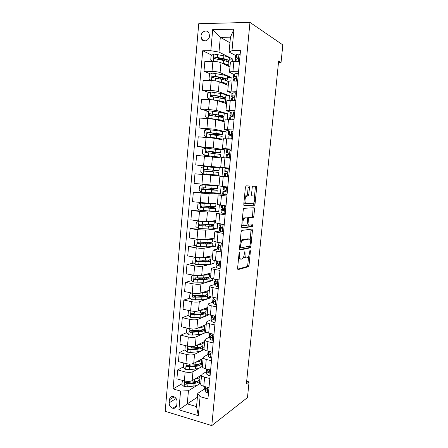 <?xml version="1.0" encoding="UTF-8"?>
<svg xmlns="http://www.w3.org/2000/svg" width="448" height="448" viewBox="0 0 448 448"><rect width="100%" height="100%" fill="white"/><g stroke="black" fill="none" stroke-linecap="round" stroke-linejoin="round"><path stroke-width="0.67" d="M239.551 252.308L239.042 253.389L237.597 268.386L238.056 269.629L248.483 266.706L249.021 265.289L250.432 250.93L250.029 250.124L249.48 252.963C249.228 255.069 248.662 256.564 247.783 257.449L246.45 257.93C245.386 257.93 244.927 256.598 245.073 253.949L244.955 251.166L244.278 254.122C244.02 256.256 243.438 257.785 242.536 258.698L241.13 259.207C240.022 259.207 239.54 257.858 239.686 255.147L239.551 252.308M200.984 36.047L201.74 39.278C203.773 42.728 209.345 40.365 209.563 35.918L208.846 32.743C206.819 29.193 201.18 31.595 200.984 36.047M249.491 187.415L249.06 185.97L246.142 185.853L245.414 187.275L243.774 204.288L244.227 205.705L254.576 205.234L255.046 203.941L256.648 187.662L256.245 186.262L252.683 186.228L252.218 187.51L251.524 194.611L251.944 196.017L253.613 196.017C255.186 195.838 255.035 201.886 253.445 203.185L246.21 203.644C244.563 203.896 244.647 197.697 246.322 196.314L248.315 195.905L248.791 194.594L249.491 187.415L248.164 187.275L247.918 185.926M211.798 425.6L247.475 397.578L249.049 381.886L246.422 383.802L278.639 60.95L281.058 62.401L282.817 44.895L249.956 22.4L211.798 425.6L165.183 411.298L198.738 23.705L249.956 22.4M241.842 230.412L241.114 231.913L239.495 248.679L239.954 249.978L250.359 247.8L250.874 246.422L252.454 230.373L252.039 229.079L241.842 230.412M241.629 226.565L243.258 209.675L243.757 208.326L254.139 207.743L254.542 209.093L253.859 216.02L253.378 217.336L248.954 217.879L248.455 219.223L248.002 223.899L248.427 225.226L252.627 224.75L252.566 226.598L242.082 227.92L241.629 226.565M244.244 218.45L244.278 218.07M176.786 405.065L177.055 402.018C177.05 399.336 175.896 397.527 173.594 396.598C171.27 396.189 169.882 397.247 169.434 399.762L169.17 402.791C169.187 405.535 170.38 407.35 172.754 408.246C175.011 408.576 176.35 407.518 176.786 405.065M197.406 397.219L187.264 403.878L196.543 406.61L197.764 393.366L200.082 396.642L207.928 398.882L240.514 50.624L231.991 50.652L229.085 52.063L230.451 37.19L220.315 37.33L218.988 52.086L232.865 59.108L229.253 59.091M200.082 396.642L198.33 415.688L178.909 409.825L180.572 391.065L188.451 390.729L197.842 384.933M181.933 383.768L173.079 388.926L180.572 391.065M173.079 388.926L202.698 50.736L210.818 50.714L212.688 29.613L233.968 29.182L231.991 50.652M278.494 62.39L281.058 62.401M249.049 381.886L246.674 381.265M198.531 384.507L200.838 383.085M188.451 390.729L187.264 403.878L178.909 409.825M230.535 134.954L230.474 135.632M228.827 153.278L228.71 154.532M227.455 168L227.388 168.689M227.119 171.567L226.968 173.242M226.694 176.187L226.638 176.742M225.378 190.249L225.277 191.341M223.647 208.813L223.602 209.334M229.942 42.722L220.315 37.33L212.688 29.613M232.641 61.55L232.865 59.108M210.51 73.976L203.991 71.26L204.865 61.348L212.906 61.398C216.334 61.499 219.022 61.93 220.976 62.698L229.964 66.942M203.991 71.26L212.016 71.372C215.438 71.495 218.12 71.91 220.074 72.621L231.168 77.454L227.573 77.386M230.838 81.01L231.168 77.454M209.216 92.652L202.322 90.233L203.19 80.382L211.198 80.556C214.609 80.69 217.291 81.094 219.246 81.754L228.267 85.383M202.322 90.233L210.308 90.468C213.718 90.63 216.395 91.011 218.355 91.622L229.482 95.698L225.898 95.575M229.051 100.352L229.482 95.698M208.006 111.199L200.665 109.088L201.522 99.294L209.496 99.596C212.895 99.775 215.572 100.139 217.532 100.699L226.576 103.718M200.665 109.088L208.617 109.452L216.642 110.505L227.802 113.831L224.241 113.663M227.27 119.577L227.802 113.831M206.898 129.595L199.013 127.831L199.87 118.098L207.805 118.518L215.824 119.526L224.902 121.94M199.013 127.831L214.939 129.27L226.134 131.863L222.258 131.617M225.506 138.678L226.134 131.863M209.423 148.417L197.372 146.457L198.223 136.786L214.127 138.242L223.227 140.062M197.372 146.457L213.248 147.924L224.476 149.794L214.928 149.044M223.748 157.662L224.476 149.794M213.315 166.762L195.742 164.976L196.588 155.361L221.57 158.077M195.742 164.976L222.83 167.619L213.321 166.734L213.259 167.39M212.559 175.101L194.958 173.83L222.04 176.137L222.83 167.619M194.958 173.83L194.118 183.389L209.899 184.906L219.066 185.259M203.045 192.31L193.346 192.181L201.141 193.088L209.098 193.715L220.405 193.81L221.099 186.301M193.346 192.181L192.506 201.684L208.236 203.23L217.431 203.011M199.562 210.073L191.738 210.431L199.5 211.45L207.441 211.982L218.781 211.383L219.374 204.999M191.738 210.431L190.904 219.878L198.654 220.954L206.584 221.441L215.802 220.662M197.478 227.814L190.142 228.57L197.87 229.706L205.794 230.149L217.168 228.855L217.655 223.586M190.142 228.57L189.314 237.961L197.025 239.154C200.323 239.613 202.961 239.742 204.943 239.551L214.189 238.213M195.49 245.493L188.552 246.602L196.252 247.85C199.539 248.326 202.177 248.444 204.159 248.203L215.561 246.226L215.947 242.054M188.552 246.602L187.729 255.937L195.412 257.242C198.694 257.734 201.331 257.841 203.314 257.55L212.582 255.662M193.57 263.105L186.973 264.527L194.639 265.888C197.915 266.398 200.547 266.487 202.535 266.151L213.959 263.502L214.245 260.417M186.973 264.527L186.155 273.806L193.805 275.229C197.075 275.755 199.702 275.828 201.69 275.447L210.98 273.011M191.71 280.644L185.405 282.352L193.038 283.819C196.302 284.368 198.929 284.424 200.917 283.998L212.374 280.678L212.559 278.667M185.405 282.352L184.593 291.575L192.209 293.104C195.462 293.664 198.089 293.709 200.077 293.238L209.39 290.259M189.896 298.105L183.842 300.065L191.442 301.65C194.695 302.226 197.316 302.254 199.31 301.739L210.795 297.758L210.879 296.806M183.842 300.065L183.036 309.238L190.618 310.878C193.866 311.472 196.482 311.489 198.475 310.923L207.81 307.418M188.126 315.476L182.291 317.682L189.862 319.368C193.099 319.984 195.714 319.984 197.708 319.374L209.082 314.798M182.291 317.682L181.49 326.799L189.039 328.546C192.276 329.174 194.886 329.162 196.879 328.507L206.237 324.475M186.474 332.73L180.751 335.194L188.289 336.986C191.514 337.635 194.124 337.607 196.118 336.907L206.338 332.237M180.751 335.194L179.95 344.26L187.471 346.108C190.691 346.774 193.301 346.73 195.3 345.985L204.674 341.432M184.951 349.843L179.217 352.604L186.721 354.502C189.935 355.186 192.539 355.13 194.538 354.34L204.086 349.457M179.217 352.604L178.427 361.614L185.914 363.569C189.118 364.269 191.722 364.202 193.721 363.367L203.123 358.299M183.439 366.856L177.694 369.914L185.164 371.918C188.367 372.63 190.966 372.546 192.97 371.672L202.378 366.363M177.694 369.914L176.904 378.874L184.363 380.934C187.555 381.662 190.154 381.567 192.158 380.643L201.566 375.077M204.607 388.954L197.764 393.366M206.214 371.806L202.255 374.147L201.572 375.15C201.718 375.939 202.737 376.6 204.624 377.138L209.832 378.538M211.786 357.638L210.493 358.008L208.516 356.871L207.833 354.553L203.868 356.686L203.185 357.605C203.342 358.327 204.366 358.943 206.259 359.453L211.49 360.78M209.474 337.215L205.486 339.125L204.814 339.954C204.977 340.614 206.007 341.186 207.911 341.662L213.164 342.916M211.12 319.771L207.116 321.457L206.45 322.196C206.618 322.795 207.659 323.316 209.569 323.764L214.844 324.946M212.789 302.221L208.751 303.688L208.096 304.338C208.27 304.87 209.317 305.34 211.238 305.766L216.535 306.863M214.474 284.57L210.403 285.818L209.748 286.373C209.933 286.832 210.991 287.263 212.918 287.65L218.238 288.674M216.194 266.823L211.417 268.296C211.607 268.694 212.671 269.069 214.603 269.433L219.951 270.379M217.952 248.97L213.091 250.113L216.306 251.098L221.67 251.972M219.778 231.017L214.777 231.823L223.406 233.447M221.754 212.968L216.468 213.422L225.148 214.816M227.018 194.874L226.71 194.874M225.154 194.863L218.176 194.914L226.906 196.067M228.698 176.882L219.89 176.288L228.67 177.206M229.51 168.213L220.718 167.306L229.522 168.112M231.207 150.063L222.449 148.512L231.302 149.078M229.499 131.001L224.19 129.606L233.094 129.926M230.871 112.297L225.943 110.583L234.898 110.65M232.434 93.492L227.707 91.448L231.134 91.095L236.712 91.263M234.074 74.586L229.482 72.19C229.751 71.831 230.899 71.658 232.932 71.669L238.538 71.747M235.766 55.569L229.085 52.063M201.012 381.186L199.685 380.822M191.083 330.747L190.243 331.111M193.95 313.275L191.923 314.042M197.568 295.613L193.838 296.822M200.922 278.152L196.717 279.289M202.619 261.156L200.782 261.554M219.296 77.638L218.221 77.19M220.758 59.461L217.196 57.742M211.865 55.166L202.698 50.736M200.76 383.936L200.732 384.233C200.878 385.056 201.891 385.739 203.773 386.294L208.97 387.727M202.541 364.605L201.208 364.258M202.367 366.47L202.345 366.744C202.496 367.5 203.521 368.138 205.408 368.665L210.627 370.026M203.991 348.891L203.963 349.143C204.126 349.838 205.156 350.431 207.054 350.93L212.29 352.218M204.075 347.934L202.737 347.603M205.615 331.218L205.598 331.442C205.761 332.074 206.797 332.618 208.706 333.088L213.97 334.303M205.621 331.162L204.277 330.854M207.256 313.438L207.239 313.639C207.413 314.205 208.454 314.703 210.37 315.14L215.656 316.277M208.471 314.58L205.822 314.009M208.902 295.551L208.886 295.725C209.065 296.223 210.118 296.677 212.044 297.08L217.353 298.15M210.795 297.758L207.379 297.069M210.56 277.558L210.549 277.71C210.734 278.141 211.792 278.544 213.724 278.919L219.061 279.905M212.374 280.678L208.947 280.039M203.89 279.093L203.123 278.886M212.229 259.454L212.218 259.582C212.414 259.946 213.478 260.299 215.421 260.646L220.774 261.559M213.959 263.502L210.521 262.909M213.909 241.248L217.123 242.262L222.505 243.096M215.561 246.226L212.106 245.678M215.594 222.93L224.241 224.521M217.168 228.855L213.696 228.357M217.291 204.501L225.988 205.834M218.781 211.383L215.197 210.918M209.67 206.875L209.703 206.494M218.999 185.959L227.752 187.029M220.405 193.81L213.959 193.071M211.26 189.398L211.35 188.384M222.04 176.137L212.554 175.19L212.598 174.698M212.856 171.814L213.007 170.167M220.718 167.306L221.62 157.55L230.446 158.228M214.514 153.608L214.62 152.426M223.35 138.74L232.232 139.132M216.188 135.19L216.238 134.635M225.098 119.801L234.03 119.918M226.85 100.75L230.272 100.374L235.838 100.587M228.62 81.575L228.631 81.446C228.894 81.127 230.037 80.982 232.07 81.01L237.658 81.133M230.395 62.283L230.412 62.126C230.681 61.729 231.834 61.527 233.873 61.522L239.49 61.555M218.988 52.086L210.818 50.714M223.418 59.069L223.104 59.158M196.543 406.61L198.33 415.688M233.968 29.182L230.451 37.19M238.599 257.947L240.548 259.106M243.869 256.228C244.126 257.326 244.558 257.824 245.162 257.718L245.902 257.841M237.625 269.158L247.206 266.487L247.75 265.076L248.612 256.267M250.208 240.01L251.087 229.202M239.551 249.581L248.914 247.694L249.603 246.137M240.475 246.96L240.794 247.867L249.777 246.103L250.449 243.102C250.606 240.481 250.163 239.126 249.116 239.036L242.379 240.391C241.494 241.298 240.923 242.805 240.671 244.91L240.475 246.96L239.674 246.837M248.254 238.907L249.116 239.036M240.19 241.466L241.668 239.87L247.828 238.846M247.43 218.014L247.85 217.605L252.09 217.174L252.577 215.852L253.12 207.794M246.949 224.991L248.321 225.215M241.73 227.618L251.154 226.486L251.597 224.868M244.838 218.142L244.266 218.434C242.547 219.822 242.413 226.117 244.104 225.719L246.702 225.344L247.212 223.983L247.666 219.29L247.234 217.941L243.51 217.969L242.351 219.072M241.814 224.644L242.782 225.534M246.019 217.778L247.234 217.941M243.51 217.969L245.924 217.767M244.496 196.818L245.622 195.86L246.994 195.754L247.47 194.443L248.164 187.275M243.942 202.558L244.882 203.487M252.437 195.882L253.613 196.017M251.714 195.871L252.314 195.871M254.442 196.818L255.354 187.527L255.125 186.217M243.942 205.503L253.081 205.178L253.87 202.63M182.42 380.397L181.86 384.552L184.19 386.607L187.695 386.848L193.827 386.047C197.59 385.47 199.478 384.384 199.5 382.788L199.69 380.761M197.114 381.556L196.829 381.293M194.555 379.221C198.251 378.666 200.105 377.625 200.116 376.09L200.099 375.945M200.071 376.6L199.886 378.638C199.864 380.206 197.977 381.27 194.214 381.825L185.578 382.564C184.481 382.9 184.425 383.449 185.405 384.205L194.062 383.46C197.826 382.894 199.718 381.825 199.735 380.246L199.578 379.68M197.697 380.985C197.03 381.875 195.535 382.48 193.217 382.799L186.413 383.606L185.405 384.205M208.499 392.756L207.217 393.081L205.268 391.776L204.641 388.248M204.91 386.607L205.514 389.138L206.59 390.107C207.502 389.911 207.564 389.362 206.774 388.45L205.666 387.47L205.498 386.77M184.257 363.138L183.753 363.283L183.389 367.41L185.724 369.438L189.241 369.69L195.384 368.99C199.147 368.486 201.034 367.5 201.046 366.022L201.236 363.938M198.509 364.745L197.999 364.37M201.617 359.755L201.426 361.85C201.421 363.294 199.534 364.263 195.77 364.745L196.006 362.141C199.769 361.67 201.656 360.718 201.662 359.285L201.628 359.106M195.77 364.745L187.118 365.361C186.038 365.68 185.959 366.223 186.889 367.002L195.619 366.391C199.382 365.898 201.27 364.924 201.281 363.462L201.079 362.869M199.349 363.961C198.794 364.862 197.266 365.467 194.768 365.775L187.891 366.464L186.889 367.002M183.753 363.283L184.106 363.098M186.105 345.772L185.293 346.018L184.923 350.168L187.27 352.173L190.798 352.43L196.941 351.837C200.71 351.406 202.597 350.515 202.591 349.16L202.787 347.021M199.87 347.838L199.03 347.346M197.4 344.966L197.568 344.949C201.337 344.546 203.218 343.694 203.218 342.384L203.162 342.166M199.903 343.75L200.715 343.358M203.179 342.815L202.978 344.96C202.983 346.287 201.102 347.155 197.333 347.57L188.67 348.062C187.606 348.359 187.51 348.902 188.39 349.698L197.182 349.222C200.95 348.802 202.832 347.922 202.832 346.59L202.569 345.962M200.978 346.853C200.57 347.766 199.018 348.365 196.319 348.65L189.375 349.216L188.39 349.698M185.293 346.018L185.909 345.727M187.964 328.294L186.838 328.653L186.463 332.83L188.821 334.807L192.36 335.07L198.514 334.589C202.283 334.23 204.165 333.435 204.154 332.203L204.355 330.008M201.169 330.826L199.797 330.215M198.783 327.684L199.142 327.662C202.916 327.331 204.798 326.575 204.775 325.388L204.702 325.136M200.984 326.738L202.563 326.06M186.838 328.653L187.79 328.255M204.742 325.774L204.54 327.981C204.557 329.179 202.675 329.952 198.901 330.294L190.226 330.663C189.179 330.938 189.067 331.481 189.896 332.293L198.75 331.957C202.524 331.61 204.406 330.826 204.389 329.616L204.053 328.955M202.58 329.672C202.362 330.585 200.794 331.173 197.887 331.43L190.876 331.867L189.896 332.293M210.14 375.25L208.846 375.592L206.886 374.377L206.237 371.112M206.422 368.928L207.133 371.722L208.219 372.624C209.121 372.439 209.194 371.89 208.449 370.978L207.29 370.042L207.032 369.085M208.096 351.187L207.833 353.87M208.079 351.915L208.762 354.2L209.86 355.04C210.745 354.861 210.834 354.318 210.129 353.405L208.919 352.514L208.55 351.299M210.633 354.312L210.459 353.741M213.444 339.931L212.139 340.318L210.151 339.265L209.446 336.532M210.022 333.39L209.653 334.309L210.403 336.582L211.506 337.35C212.38 337.176 212.486 336.638 211.82 335.726L210.56 334.886L210.05 333.396M212.285 336.706L211.994 335.877M189.84 310.705L188.39 311.186L188.014 315.386L190.383 317.335L193.928 317.61L200.094 317.234C203.868 316.949 205.744 316.254 205.722 315.146L205.923 312.9M202.356 313.712L200.155 312.939M200.133 310.302L200.726 310.268C204.501 310.01 206.377 309.355 206.349 308.297L206.231 308.006M202.132 309.551L204.305 308.734M188.39 311.186L189.784 310.694M206.315 308.644L206.108 310.901C206.136 311.976 204.26 312.648 200.486 312.917L191.794 313.163C190.764 313.421 190.635 313.964 191.414 314.782L200.334 314.591C204.109 314.317 205.985 313.634 205.957 312.547L205.509 311.853M204.114 312.704L204.142 312.407C204.159 313.314 202.602 313.88 199.461 314.11L192.382 314.412L191.414 314.782M215.107 322.112L213.802 322.521L211.798 321.558L211.064 319.088M211.725 315.918L211.277 316.809L212.05 318.853L213.164 319.558C214.026 319.39 214.144 318.853 213.522 317.946L212.206 317.15L211.518 315.386M213.937 318.982L213.522 317.946M191.727 293.009L189.952 293.619L189.577 297.842L191.957 299.768L201.678 299.785C205.458 299.572 207.334 298.978 207.295 297.998L207.508 295.691M203.347 296.475L200.183 295.512M201.415 292.807L202.317 292.779C206.097 292.594 207.967 292.04 207.928 291.11L207.76 290.786M203.258 292.219L206.007 291.34M207.9 291.413L207.687 293.726C207.726 294.678 205.856 295.249 202.076 295.439L193.374 295.557C192.36 295.803 192.214 296.341 192.942 297.17L201.919 297.125C205.705 296.923 207.575 296.341 207.536 295.378L206.926 294.65M205.638 295.047L205.716 295.238C205.744 296.038 204.187 296.526 201.04 296.688L192.942 297.17M216.787 304.186L215.477 304.618L213.455 303.744L212.694 301.549M217.33 298.368L216.955 298.066M213.438 298.368L212.957 299.359L213.707 301.022L214.833 301.661C215.684 301.493 215.813 300.961 215.23 300.059L213.87 299.309L213.069 297.287M215.589 301.146L215.04 299.953M193.62 275.195L191.526 275.946L191.145 280.196L193.536 282.094L203.274 282.234C207.06 282.094 208.93 281.602 208.88 280.745L209.098 278.387M203.952 279.11L200.67 277.922M202.608 275.206L203.918 275.184C207.704 275.078 209.569 274.624 209.518 273.818L209.261 273.459M204.322 274.758C206.321 274.618 207.441 274.327 207.676 273.879L207.67 273.89M209.496 274.081L209.278 276.455C209.328 277.278 207.458 277.749 203.672 277.866L194.958 277.85C193.962 278.085 193.805 278.617 194.488 279.451L203.521 279.558C207.306 279.429 209.171 278.953 209.121 278.118L208.253 277.334M207.021 277.609L207.295 277.973C207.334 278.667 205.783 279.065 202.636 279.166L195.81 279.283L194.998 278.146M218.473 286.182L217.157 286.608L215.124 285.824L214.329 283.903M217.157 286.608L218.473 286.16M219.022 280.302L218.344 279.776M215.197 280.728L214.603 281.635L215.376 283.091L216.513 283.651C217.347 283.489 217.493 282.957 216.944 282.066L215.538 281.361L214.738 279.513M217.252 283.192L216.535 281.876M195.53 257.264L193.105 258.177L192.724 262.45L195.121 264.32L204.882 264.578C208.673 264.516 210.538 264.124 210.476 263.402L210.7 260.982M203.879 261.542L202.194 260.725M203.644 257.482L205.531 257.488C209.317 257.454 211.182 257.107 211.114 256.435L210.722 256.038M205.268 257.152C207.917 257.09 209.261 256.816 209.294 256.329M211.098 256.648L210.874 259.084C210.935 259.773 209.07 260.142 205.285 260.182L196.554 260.036C195.569 260.26 195.401 260.792 196.039 261.626L205.128 261.884C208.919 261.834 210.778 261.458 210.717 260.753L209.406 259.902M208.197 260.064L208.886 260.602C208.936 261.19 207.385 261.503 204.238 261.542L197.406 261.537L196.605 260.361M220.164 268.111L218.848 268.492L216.798 267.798L215.981 266.157M218.848 268.492L220.17 268.022M220.724 262.13L219.744 261.38M217.006 262.993L216.21 263.698L217.056 265.048L218.198 265.541C219.022 265.373 219.178 264.846 218.669 263.962L217.218 263.306L216.39 261.738M218.915 265.132L218.075 263.715M197.546 239.226L194.695 240.296L194.314 244.597L196.722 246.434L206.5 246.82C210.291 246.837 212.15 246.546 212.078 245.952L212.307 243.477M197.366 239.254L200.805 239.562M204.075 239.624L207.15 239.686C210.941 239.736 212.8 239.49 212.722 238.946L212.094 238.515M205.985 239.4L206.248 239.406C209.401 239.445 210.946 239.243 210.885 238.79L210.818 238.7M212.705 239.12L212.475 241.612C212.554 242.172 210.694 242.435 206.903 242.402L198.162 242.122C197.193 242.334 197.008 242.861 197.607 243.701L206.746 244.11C210.538 244.138 212.397 243.869 212.324 243.292L210.151 242.334M208.88 242.396L210.487 243.135C210.549 243.617 208.998 243.841 205.845 243.818L199.002 243.69L198.548 243.555L198.218 242.469M222.432 243.846L221.234 242.95L220.002 242.71M221.866 249.934L220.55 250.27L218.484 249.659L217.638 248.304M220.55 250.27L221.878 249.771M218.926 245.168L217.874 245.784L218.742 246.893L219.901 247.318C220.707 247.15 220.875 246.63 220.399 245.75L218.904 245.146L218.047 243.863M220.578 246.96L219.75 245.935L220.08 245.566M202.104 221.323L198.974 221.228L196.297 222.314L195.91 226.638L198.33 228.452L208.124 228.956C211.921 229.051 213.774 228.866 213.69 228.407L213.926 225.87M198.974 221.228L208.779 221.782C212.576 221.911 214.43 221.766 214.34 221.357L213.237 220.881M205.946 221.474L207.866 221.547C211.025 221.654 212.57 221.536 212.498 221.194L212.122 220.97M214.329 221.491L214.094 224.039C214.183 224.465 212.33 224.627 208.533 224.51L199.774 224.101C198.822 224.302 198.626 224.823 199.186 225.663L208.376 226.234C212.173 226.341 214.026 226.173 213.937 225.73L209.63 224.543M209.149 226.016L209.266 224.722L212.094 225.568C212.167 225.938 210.622 226.078 207.463 225.988L200.614 225.736L200.122 225.574L199.847 224.47M209.266 224.722L208.018 224.493M224.157 225.45L222.947 224.571L220.808 224.039M222.947 224.571L223.798 224.482L223.115 224.364M223.574 231.644L222.258 231.935L220.181 231.42L219.302 230.35M222.258 231.935L223.597 231.414M223.798 224.482L224.218 224.79M221.805 227.226C220.175 227.293 219.425 227.472 219.542 227.763L220.438 228.637L221.609 228.984C222.404 228.816 222.578 228.295 222.141 227.427L220.606 226.878L219.722 225.882M222.236 228.693L221.43 227.92L222.242 227.556M214.11 203.577L200.598 203.09L197.91 204.226L197.518 208.578L199.948 210.358L209.759 210.991C213.562 211.165 215.41 211.086 215.314 210.756L215.55 208.163M200.598 203.09L210.42 203.773C214.217 203.98 216.07 203.946 215.964 203.666L213.69 203.101M214.116 203.504L212.744 203.123M215.958 203.756L215.718 206.366C215.818 206.662 213.97 206.713 210.168 206.517L201.398 205.974C200.458 206.17 200.25 206.685 200.777 207.525L210.011 208.253C213.808 208.438 215.662 208.376 215.561 208.068L209.255 206.797M210.778 208.124L210.862 207.228L213.713 207.9L202.238 207.682L201.706 207.491L201.494 206.354M209.698 206.584L209.278 206.601M210.862 207.228L207.099 206.522L207.866 206.394M225.887 206.948L224.672 206.08L221.978 205.335M224.672 206.08L225.523 206.052L224.022 205.587M225.299 213.248L223.983 213.489L221.889 213.069L220.982 212.285M223.983 213.489L225.327 212.946M225.523 206.052L225.943 206.354M224.084 209.339L221.228 209.636L223.328 210.543C224.106 210.37 224.297 209.854 223.888 208.992L221.396 207.794M223.888 210.319L223.115 209.804L224.134 209.563M212.419 190.126L212.464 189.638L208.678 189.09L210.291 189.073L210.739 188.339M215.746 185.741L202.227 184.845L199.528 186.026L199.136 190.406L201.572 192.158L216.944 193.004L217.19 190.35M202.227 184.845L217.599 185.875L210.991 184.946M215.746 185.707L209.938 184.906M217.594 185.92L217.353 188.586L203.028 187.734C202.104 187.925 201.891 188.44 202.384 189.28L217.196 190.299L210.846 189.336M212.464 189.638L215.342 190.131L203.868 189.515L203.308 189.297L203.157 188.121M211.277 189.235L210.857 189.224M227.629 188.334L226.414 187.477L223.339 186.866L226.85 186.934M226.414 187.477L225.238 187.04L227.746 187.068M227.03 194.74L225.714 194.93L222.667 194.118M225.714 194.93L227.063 194.365M227.254 187.505L227.679 187.802M225.831 191.369L222.919 191.402L225.058 191.99C225.826 191.811 226.022 191.296 225.641 190.445L223.087 189.594M225.512 191.856L224.812 191.576L225.792 191.486M214.071 172.021L210.263 171.562L212.033 171.623L212.162 170.089M213.724 167.434L213.472 170.212L218.994 170.71L219.246 167.983L203.868 166.494L201.152 167.72L200.766 172.127L203.213 173.846L218.585 175.151L218.837 172.435L212.442 171.769M213.472 170.212L204.674 169.389C203.762 169.574 203.538 170.083 203.997 170.923L218.837 172.43M214.077 171.948L205.503 171.242L204.915 171.002L204.887 169.73M211.87 171.685L212.442 171.752M229.382 169.602L228.161 168.762L225.047 168.493L224.79 171.293L225.109 168.498M228.161 168.762L229.443 168.93M228.771 176.12L224.364 175.84M227.455 176.26L228.81 175.672M229.062 168.89L229.426 169.137M227.13 173.253L224.622 173.062L226.794 173.326C227.556 173.141 227.758 172.626 227.405 171.786L224.851 171.304M213.898 153.541L213.606 152.516L212.016 152.23L215.852 152.443L215.886 152.057M220.651 152.684L220.898 149.985L205.52 148.03L202.793 149.307L202.401 153.737L204.798 155.389L220.237 157.192L214.211 156.918M204.859 155.428L218.378 157.018L211.618 156.615L214.206 156.996M214.2 152.404L220.646 152.723L206.326 150.937C205.425 151.116 205.195 151.626 205.626 152.46L220.489 154.454L220.237 157.164M214.194 152.494L214.609 152.555M205.626 152.46L206.539 152.594C206.086 151.726 206.343 151.222 207.312 151.088L218.786 152.544L215.852 152.443M231.146 150.758L229.914 149.934L226.761 150.069M229.914 149.934L231.179 150.36M230.524 157.382L227.982 157.606L230.468 157.993M230.048 157.595L226.078 157.422L230.462 158.043M229.214 157.478L230.574 156.867M226.335 154.65L228.547 154.543C229.298 154.353 229.505 153.843 229.18 153.009L226.503 152.83L229.337 153.345M229.309 153.244L228.407 153.014L229.107 152.925M222.32 134.546L222.561 131.88C222.718 131.6 220.886 131.197 217.073 130.665L207.178 129.461L204.439 130.782L204.047 135.24L206.511 136.903L216.401 138.051L221.894 139.132L218.943 139.205M206.511 136.903L215.454 138.051L220.03 138.947L218.047 139.026M215.813 134.63L222.309 134.635C222.466 134.378 220.634 133.991 216.815 133.476L207.99 132.373C207.099 132.546 206.858 133.05 207.262 133.885L222.146 136.377L221.906 139.054M215.796 134.809L216.216 134.898M215.393 135.083L213.623 134.49L217.487 134.534L217.56 133.722M207.262 133.885L208.174 134.075C207.749 133.207 208.018 132.714 208.975 132.586L220.444 134.45L217.487 134.534M232.915 131.802L231.683 130.99L229.522 130.99L228.48 131.527M231.683 130.99L232.949 131.471M232.288 138.538L229.975 138.975M231.812 138.757L227.903 138.835M230.978 138.583L232.344 137.945M228.054 136.136L230.306 135.649C231.045 135.453 231.263 134.943 230.961 134.114L229.258 133.862L228.228 134.26L231.067 135.044M231.123 134.848L230.138 134.45L230.978 134.137M223.994 116.306L224.235 113.669C224.403 113.249 222.578 112.728 218.758 112.112L208.846 110.774L206.097 112.151L205.699 116.631L208.18 118.261L218.081 119.549C221.9 120.131 223.731 120.602 223.563 120.966L222.18 121.218M208.18 118.261L217.129 119.599C220.31 120.081 221.827 120.473 221.698 120.775L221.127 120.938M218.456 116.743L223.983 116.441C224.151 116.043 222.32 115.545 218.501 114.94L209.664 113.697C208.785 113.87 208.538 114.369 208.914 115.198L218.338 116.726C222.158 117.32 223.989 117.807 223.821 118.194L223.574 120.842M216.782 116.491L219.128 116.525L219.24 115.287M208.914 115.198L209.821 115.45C209.423 114.582 209.698 114.089 210.644 113.971L217.549 115.002C220.724 115.506 222.247 115.92 222.113 116.25L219.128 116.525M234.702 112.722L233.464 111.927L231.286 112.028L230.21 112.874M233.464 111.927L234.73 112.465M234.063 119.571L232.506 119.834M233.587 119.801L230.406 119.722M232.753 119.566L234.125 118.905M229.779 117.51L230.849 116.743L232.081 116.637C232.809 116.435 233.033 115.926 232.753 115.102L231.017 114.918L229.964 115.573C229.785 115.836 230.597 116.166 232.4 116.553M232.697 116.29L231.874 115.774L232.814 115.209M225.68 97.961L225.921 95.351C226.106 94.786 224.28 94.153 220.455 93.453L210.532 91.98L207.766 93.402L207.368 97.91L209.854 99.512L219.778 100.929C223.602 101.595 225.422 102.183 225.243 102.687L224.442 103.001M209.854 99.512L210.213 99.63M218.254 100.94L218.82 101.035C221.995 101.584 223.513 102.071 223.373 102.497L223.233 102.603M222.936 98.678L225.663 98.14C225.842 97.597 224.022 96.986 220.198 96.298L211.344 94.909C210.476 95.077 210.224 95.575 210.577 96.404L220.035 98.09C223.86 98.773 225.68 99.372 225.501 99.904L225.26 102.519M210.577 96.404L211.484 96.712C211.109 95.844 211.389 95.357 212.324 95.245L219.24 96.415C222.421 96.981 223.933 97.496 223.787 97.944L221.62 98.386M236.499 93.531L235.256 92.753L233.061 92.954L231.952 94.108M235.256 92.753L236.516 93.341M234.847 100.548L232.831 100.47M234.539 100.436L235.917 99.753M231.521 98.773L232.618 97.692L233.862 97.513C234.584 97.3 234.814 96.785 234.55 95.973L232.792 95.861L231.778 96.695L232.792 97.619M234.041 97.479L233.626 96.981L234.64 96.146M220.954 82.443C223.826 83.037 225.193 83.586 225.064 84.095L225.07 83.927M219.386 81.81L221.48 82.202C225.31 82.953 227.125 83.658 226.934 84.308L226.414 84.638M211.406 80.562L209.042 79.078L209.446 74.542L212.218 73.069L222.163 74.682C225.994 75.466 227.808 76.216 227.612 76.922L227.377 79.503M220.035 77.538L218.73 77.997M225.702 80.349L227.354 79.733C227.55 79.044 225.736 78.316 221.906 77.543L213.041 76.003C212.178 76.171 211.921 76.67 212.251 77.493L221.743 79.346C225.568 80.114 227.388 80.83 227.192 81.502L226.957 84.09M213.142 77.846C212.811 76.983 213.102 76.502 214.015 76.406L220.937 77.711C224.123 78.35 225.635 78.96 225.473 79.531L224.498 79.974M238.308 74.217L237.054 73.455L234.847 73.758L233.705 75.23M237.054 73.455L238.319 74.099M236.494 81.105L237.72 80.478M233.274 79.923L234.405 78.529L235.654 78.266C236.37 78.047 236.606 77.532 236.365 76.726L235.827 76.412L234.573 76.686L233.464 77.862L234.192 78.742M235.374 78.288L236.466 76.966M223.373 63.834C225.534 64.383 226.666 64.921 226.778 65.442L226.772 65.391M221.738 63.062L223.194 63.364C227.024 64.198 228.838 65.016 228.637 65.817L228.278 66.147M212.794 61.398L210.728 60.133L211.131 55.569L213.92 54.046L223.882 55.793C227.718 56.666 229.527 57.534 229.314 58.391L229.085 60.934M223.63 59.119L220.371 59.842M227.931 61.863L229.057 61.214C229.264 60.379 227.455 59.534 223.625 58.671L214.743 56.986C213.892 57.154 213.623 57.646 213.937 58.47L223.457 60.491C227.287 61.342 229.102 62.177 228.894 62.994L228.659 65.548M214.794 58.834C214.536 57.988 214.844 57.529 215.718 57.456L222.645 58.895C225.831 59.606 227.343 60.312 227.17 61.006L226.733 61.365M240.122 54.785L238.868 54.04L236.645 54.449L235.469 56.241M238.868 54.04L240.128 54.74M238.655 61.55L239.534 61.085M235.032 60.962L236.197 59.248L237.462 58.901C238.168 58.671 238.409 58.156 238.185 57.355L237.636 57.036L236.37 57.389L235.228 58.834L235.766 59.774M237.25 58.923L238.291 57.658M220.976 62.698L220.074 72.621M219.246 81.754L218.355 91.622M217.532 100.699L216.642 110.505M215.824 119.526L214.939 129.27M214.127 138.242L213.248 147.924M212.442 156.839L211.568 166.471M210.767 175.33L209.899 184.906M209.098 193.715L208.236 203.23M207.441 211.982L206.584 221.441M205.794 230.149L204.943 239.551M204.159 248.203L203.314 257.55M202.535 266.151L201.69 275.447M200.917 283.998L200.077 293.238M199.31 301.739L198.475 310.923M197.708 319.374L196.879 328.507M196.118 336.907L195.3 345.985M194.538 354.34L193.721 363.367M192.97 371.672L192.158 380.643M204.624 377.138L203.773 386.294M185.164 371.918L184.363 380.934M186.721 354.502L185.914 363.569M206.259 359.453L205.408 368.665M188.289 336.986L187.471 346.108M207.911 341.662L207.054 350.93M189.862 319.368L189.039 328.546M209.569 323.764L208.706 333.088M191.442 301.65L190.618 310.878M211.238 305.766L210.37 315.14M193.038 283.819L192.209 293.104M212.918 287.65L212.044 297.08M194.639 265.888L193.805 275.229M214.603 269.433L213.724 278.919M196.252 247.85L195.412 257.242M216.306 251.098L215.421 260.646M197.87 229.706L197.025 239.154M218.014 232.658L217.123 242.262M199.5 211.45L198.654 220.954M219.733 214.105L218.837 223.765M201.141 193.088L200.29 202.647M221.463 195.44L220.562 205.162M202.793 174.614L201.936 184.234M223.205 176.658L222.298 186.441M204.456 156.027L203.588 165.704M224.952 157.763L224.039 167.602M206.125 137.329L205.257 147.067M226.716 138.751L225.798 148.652M207.805 118.518L206.931 128.313M228.491 119.622L227.567 129.584M209.496 99.596L208.617 109.452M230.272 100.374L229.342 110.398M211.198 80.556L210.308 90.468M232.07 81.01L231.134 91.095M212.906 61.398L212.016 71.372M233.873 61.522L232.932 71.669M176.109 398.507L169.17 402.791M174.227 396.844L169.434 399.762M238.885 255.018L239.686 255.147M244.507 251.927L245.258 252.045M244.306 253.82L245.073 253.949M249.71 250.818L250.432 250.93M247.75 265.076L249.021 265.289M247.066 266.571L248.338 266.79M239.092 253.086L239.87 253.21M251.171 230.194L252.454 230.373M249.598 246.226L250.874 246.422M248.914 247.694L250.197 247.89M239.59 247.682L240.677 247.85M241.668 239.87L242.984 240.066M239.87 244.787L240.671 244.91M253.254 208.936L254.542 209.093M252.577 215.852L253.859 216.02M251.899 217.269L253.187 217.437M247.85 217.605L249.155 217.778M247.677 219.117L248.455 219.223M247.229 223.793L248.002 223.899M251.154 226.486L252.442 226.666M247.47 194.443L248.791 194.594M246.758 195.86L248.086 196.011M245.622 195.86L246.949 196.011M255.354 187.527L256.648 187.662M253.758 203.784L255.046 203.941M253.081 205.178L254.374 205.335M184.626 381.002L184.134 386.557M194.062 383.46L193.827 386.047M194.443 379.288L194.214 381.825M187.93 384.244L187.695 386.848M188.188 381.427L188.082 382.603M186.452 383.611L185.433 384.21M207.284 393.064L207.81 387.408M204.63 389.054L204.859 386.596M205.666 387.47L205.727 386.831M205.268 391.776L205.514 389.138M207.346 389.614L206.59 390.107M186.183 363.636L185.668 369.387M195.619 366.391L195.384 368.99M189.476 367.069L189.241 369.69M189.75 364.056L189.627 365.417M187.986 366.47L186.973 367.018M187.74 346.17L187.208 352.122M197.182 349.222L196.941 351.837M197.568 344.949L197.333 347.57M191.033 349.798L190.798 352.43M191.324 346.584L191.184 348.135M189.532 349.233L188.524 349.726M189.314 328.602L188.765 334.757M198.75 331.957L198.514 334.589M199.142 327.662L198.901 330.294M192.595 332.422L192.36 335.07M192.903 329.011L192.746 330.747M191.089 331.901L190.081 332.338M208.914 375.575L209.462 369.723M206.226 371.851L206.472 369.23M207.29 370.042L207.368 369.174M206.886 374.377L207.133 371.722M208.964 372.182L208.219 372.624M210.56 357.986L211.126 351.932M208.919 352.514L209.02 351.411M208.516 356.871L208.762 354.2M210.582 354.648L209.86 355.04M212.212 340.295L212.794 334.029M209.451 337.148L209.698 334.494M210.56 334.886L210.683 333.542M210.151 339.265L210.403 336.582M212.206 337.014L211.506 337.35M190.893 310.934L190.322 317.29M200.334 314.591L200.094 317.234M201.197 313.27L201.236 312.866M200.726 310.268L200.486 312.917M194.169 314.944L193.928 317.61M194.494 311.332L194.32 313.264M192.657 314.462L191.643 314.843M213.87 322.498L214.474 316.025M211.075 319.648L211.322 316.977M212.206 317.15L212.358 315.566M211.798 321.558L212.05 318.853M213.825 319.278L213.164 319.558M192.483 293.154L191.895 299.718M201.919 297.125L201.678 299.785M202.742 296.285L202.826 295.406M202.317 292.779L202.076 295.439M195.748 297.371L195.507 300.048M196.095 293.546L195.905 295.674M194.23 296.923L193.222 297.254M215.544 304.595L216.166 297.909M213.119 297.662L213.147 297.304M212.71 302.042L212.957 299.359M213.87 299.309L214.038 297.483M213.455 303.744L213.707 301.022M215.449 301.437L214.833 301.661M194.079 275.274L193.474 282.044M203.521 279.558L203.274 282.234M204.31 279.082L204.428 277.844M202.182 278.634L202.25 277.894M203.918 275.184L203.672 277.866M197.338 279.686L197.098 282.38M197.702 275.66L197.495 277.984M195.81 279.283L194.807 279.552M217.224 286.586L217.868 279.686M214.766 279.927L214.838 279.126M214.357 284.334L214.603 281.635M215.538 281.361L215.729 279.289M215.124 285.824L215.376 283.091M217.067 283.483L216.513 283.651M195.686 257.286L195.065 264.27M205.128 261.884L204.882 264.578M205.918 261.498L206.035 260.176M203.739 261.509L203.857 260.187M205.531 257.488L205.285 260.182M198.94 261.906L198.699 264.617M199.321 257.667L199.097 260.193M197.406 261.537L196.403 261.755M218.915 268.47L219.582 261.352M216.418 262.091L216.535 260.837M216.009 266.521L216.261 263.805M217.218 263.306L217.431 260.988M216.798 267.798L217.056 265.048M218.686 265.423L218.198 265.541M197.299 239.282L196.661 246.389M206.746 244.11L206.5 246.82M207.525 243.807L207.654 242.407M205.346 243.807L205.475 242.374M207.928 239.406L207.956 239.114M207.15 239.686L206.903 242.402M200.553 244.014L200.306 246.742M200.95 239.568L200.704 242.295M199.002 243.69L198.005 243.846M220.618 250.242L221.295 242.995M218.086 244.143L218.243 242.435M217.672 248.606L217.924 245.874M218.904 245.146L219.145 242.575M218.484 249.659L218.742 246.893M220.31 247.246L219.901 247.318M198.906 221.25L198.268 228.407M208.376 226.234L208.124 228.956M206.965 225.971L207.099 224.459M209.552 221.592L209.586 221.189M208.779 221.782L208.533 224.51M202.171 226.022L201.925 228.766M202.574 221.542L202.328 224.291M200.614 225.736L199.618 225.837M222.331 231.907L223.009 224.616M219.761 226.094L219.962 223.922M219.346 230.58L219.598 227.836M220.606 226.878L220.864 224.09M220.181 231.42L220.438 228.637M221.928 228.95L221.609 228.984M200.53 203.118L199.886 210.314M210.011 208.253L209.759 210.991M208.594 208.029L208.695 206.898M208.998 203.56L209.031 203.207M211.187 203.672L211.232 203.157M210.42 203.773L210.168 206.517M203.801 207.922L203.549 210.678M204.204 203.414L203.958 206.181M202.238 207.682L201.242 207.715M224.05 213.461L224.739 206.125M221.446 207.939L221.693 205.302M221.032 212.453L221.284 209.686M222.314 208.499L222.578 205.694M221.889 213.069L222.152 210.269M211.277 189.185L210.291 189.073M202.16 184.878L201.51 192.114M211.658 190.159L211.406 192.92M210.23 189.98L210.286 189.364M210.638 185.483L210.683 185.002M212.828 185.646L212.862 185.259M212.066 185.657L211.814 188.418M205.436 189.711L205.19 192.489M205.845 185.181L205.593 187.958M203.868 189.515L202.871 189.493M225.786 194.902L226.475 187.522M223.143 189.678L223.401 186.889M222.723 194.214L222.981 191.436M224.034 190.008L224.297 187.186M223.608 194.606L223.866 191.789M203.801 166.527L203.151 173.807M213.31 171.965L213.058 174.737M207.088 171.399L206.836 174.188M207.497 166.835L207.245 169.635M205.503 171.242L204.518 171.158M227.528 176.232L228.222 168.806M224.426 175.868L224.689 173.068M225.764 171.405L226.027 168.571M225.333 176.03L225.596 173.197M205.447 148.064L204.798 155.389M214.978 153.658L214.726 156.453M215.449 156.867L215.477 156.582M213.254 156.699L213.282 156.341M213.651 152.286L213.696 151.799M215.393 149.106L215.141 151.9M208.746 152.97L208.494 155.781M209.154 148.383L208.902 151.194M207.312 151.088L206.326 150.937M214.603 152.594L213.606 152.516M229.281 157.45L229.981 149.979M226.565 152.818L226.828 149.996M226.139 157.41L226.402 154.599M227.506 152.69L227.769 149.839M227.074 157.343L227.338 154.493M207.11 129.494L206.45 136.858M216.653 135.246L216.401 138.051M217.095 138.835L217.146 138.281M214.911 138.398L214.95 137.99M215.27 134.445L215.365 133.42M217.073 130.665L216.815 133.476M210.414 134.434L210.157 137.262M210.829 129.819L210.571 132.653M208.975 132.586L207.99 132.373M216.205 134.988L215.208 134.921M231.045 138.55L231.75 131.034M228.295 134.221L228.558 131.387M227.864 138.83L228.127 136.013M229.258 133.862L229.522 130.99M228.822 138.544L229.09 135.677M208.779 110.813L208.118 118.222M218.338 116.726L218.081 119.549M218.781 120.31L218.82 119.868M216.899 116.491L217.045 114.929M218.758 112.112L218.501 114.94M212.089 115.791L211.837 118.63M212.509 111.149L212.251 113.994M210.644 113.971L209.664 113.697M232.82 119.532L233.531 111.972M230.031 115.517L230.294 112.661M229.645 119.683L229.863 117.32M231.017 114.918L231.286 112.028M230.58 119.627L230.849 116.743M232.54 114.895L232.249 114.806M210.459 92.014L209.793 99.473M220.035 98.09L219.778 100.929M220.478 101.679L220.511 101.349M218.59 97.849L218.73 96.326M220.791 98.224L220.931 96.74M220.455 93.453L220.198 96.298M213.78 97.031L213.522 99.887M214.2 92.361L213.942 95.222M212.324 95.245L211.344 94.909M234.606 100.402L235.318 92.792M231.778 96.695L232.047 93.828M231.431 100.419L231.61 98.51M232.792 95.861L233.061 92.954M232.366 100.453L232.618 97.692M234.41 95.81L234.035 95.67M212.15 73.108L211.484 80.562M221.743 79.346L221.48 82.202M220.298 79.072L220.427 77.61M222.499 79.498L222.628 78.081M222.163 74.682L221.906 77.543M215.477 78.159L215.23 80.881M215.897 73.461L215.639 76.339M214.015 76.406L213.041 76.003M236.41 81.105L237.121 73.494M233.537 77.762L233.806 74.878M233.234 81.032L233.369 79.587M234.573 76.686L234.847 73.758M234.17 81.054L234.405 78.529M236.281 76.614L235.827 76.412M213.853 54.085L213.198 61.398M223.457 60.491L223.194 63.364M222.012 60.183L222.096 59.231M224.218 60.654L224.342 59.31M223.882 55.793L223.625 58.671M217.185 59.17L216.955 61.712M217.61 54.443L217.347 57.338M215.718 57.456L214.743 56.986M238.235 61.55L238.935 54.079M235.306 58.716L235.575 55.81M235.043 61.527L235.138 60.547M236.37 57.389L236.645 54.449M235.984 61.533L236.197 59.248M238.157 57.31L237.636 57.036M204.966 40.953L201.74 39.278M201.572 375.15L200.732 384.233M203.185 357.605L202.345 366.744M204.814 339.954L203.963 349.143M206.45 322.196L205.598 331.442M208.096 304.338L207.239 313.639M209.748 286.373L208.886 295.725M211.417 268.296L210.549 277.71M213.091 250.113L212.218 259.582M214.777 231.823L213.898 241.349M216.468 213.422L215.589 223.003M218.176 194.914L217.286 204.551M219.89 176.288L218.999 185.987M223.356 138.695L222.449 148.512M225.103 119.728L224.19 129.606M226.862 100.649L225.943 110.583M228.631 81.446L227.707 91.448M230.412 62.126L229.482 72.19M176.674 405.731L172.754 408.246M247.206 266.487L248.483 266.706M249.077 247.604L250.359 247.8M241.058 240.195L242.379 240.391M252.09 217.174L253.378 217.336M247.649 217.706L248.954 217.879M251.283 226.425L252.566 226.598M242.939 218.254L244.266 218.434M246.994 195.754L248.315 195.905M244.989 196.157L246.322 196.314M253.282 205.078L254.576 205.234M204.798 386.579L204.59 388.808M206.427 369.006L206.186 371.627M208.034 351.708L207.794 354.346M209.653 334.309L209.406 336.963M211.277 316.809L211.03 319.48M212.912 299.208L212.66 301.89M195.44 279.194L194.488 279.451M214.777 279.115L214.715 279.798M214.553 281.506L214.306 284.2M202.244 260.187L202.188 260.831M196.991 261.425L196.039 261.626M216.474 260.826L216.367 261.979M216.21 263.698L215.958 266.409M203.857 242.346L203.734 243.706M198.548 243.555L197.607 243.701M218.182 242.424L218.03 244.059M217.874 245.784L217.616 248.511M205.481 224.403L205.346 225.915M200.122 225.574L199.186 225.663M219.901 223.916L219.705 226.027M219.542 227.763L219.29 230.507M207.099 206.522L206.97 207.939M201.706 207.491L200.777 207.525M221.631 205.29L221.39 207.889M221.228 209.636L220.97 212.397M211.288 189.106L210.442 189.011M208.678 189.09L208.611 189.862M209.059 184.862L209.014 185.36M203.308 189.297L202.384 189.28M223.339 186.866L223.082 189.65M222.919 191.402L222.662 194.18M212.867 171.707L212.033 171.623M204.915 171.002L203.997 170.923M224.622 173.062L224.364 175.857M211.658 156.167L211.618 156.615M212.072 151.62L212.016 152.23M226.761 150.013L226.503 152.83M226.335 154.61L226.078 157.422M213.321 137.782L213.293 138.096M213.735 133.202L213.623 134.49M228.491 131.426L228.228 134.26M228.06 136.046L227.802 138.824M215.415 114.682L215.27 116.267M230.227 112.722L229.964 115.573M229.796 117.37L229.578 119.683M217.101 96.046L216.961 97.569M231.974 93.906L231.706 96.774M231.538 98.582L231.37 100.419M218.742 77.89L218.663 78.764M213.108 77.84L212.251 77.493M233.733 74.978L233.464 77.862M233.296 79.682L233.167 81.032M214.682 58.822L213.937 58.47M235.497 55.933L235.228 58.834M235.06 60.665L234.982 61.527"/></g></svg>
